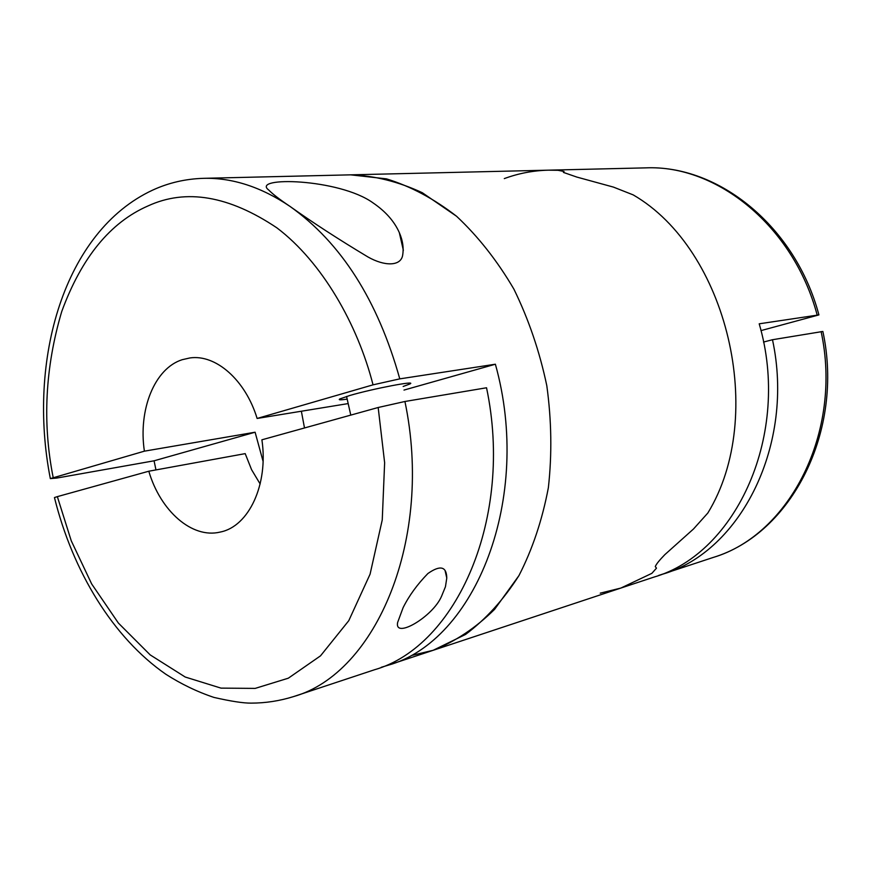 <?xml version="1.0" encoding="UTF-8"?>
<svg xmlns="http://www.w3.org/2000/svg" width="871" height="871" viewBox="0 0 871 871"><rect width="100%" height="100%" fill="white"/><g stroke="black" fill="none" stroke-linecap="round" stroke-linejoin="round"><path stroke-width="1.31" d="M658.509 575.491L713.131 557.473C791.783 533.771 844.337 430.612 822.866 331.459L772.49 339.723L763.508 342.063M600.25 593.162L620.86 588.067L651.878 573.336L656.494 568.142L651.878 573.336L620.86 588.067L653.86 577.125C736.594 553.335 791.347 433.562 759.207 323.805L818.914 314.899L760.971 330.61M263.064 461.292L255.105 432.212L144.39 451.167C138.13 409.784 154.515 368.433 182.191 359.701L189.9 357.948C215.768 354.083 245.437 379.952 257.119 418.461L373.038 384.84L399.778 378.863C377.764 300.234 341.116 242.715 289.847 206.296L289.847 206.296C279.743 199.535 272.721 194.124 268.78 190.063C250.304 176.41 339.037 178.326 372.995 202.856C385.526 211.392 394.302 221.31 399.321 232.622C402.859 240.701 403.926 248.475 402.533 255.922C400.214 266.199 384.623 266.439 367.9 256.934C338.525 239.307 312.515 222.432 289.847 206.296C261.115 186.96 232.35 177.63 203.564 178.326L350.654 174.842L386.452 178.86C410.633 186.285 433.998 198.751 456.556 216.258C478.168 236.498 497.287 260.799 513.901 289.139C528.653 319.319 539.628 351.503 546.803 385.679C551.561 420.279 552.083 454.27 548.371 487.662C542.274 519.943 532.464 549.263 518.942 575.611C503.601 599.694 485.8 619.303 465.539 634.447L433.192 650.289C455.37 641.459 475.849 627.806 494.608 609.33L518.942 575.611C532.464 549.263 542.274 519.943 548.371 487.662C552.083 454.27 551.561 420.279 546.803 385.679C539.628 351.503 528.653 319.319 513.901 289.139C497.287 260.799 478.168 236.498 456.556 216.258L422.283 192.709C398.385 181.636 374.508 175.681 350.654 174.842L548.305 170.172L558.006 170.291L564.049 171.489L563.428 172.414L564.049 171.489L558.006 170.291L548.305 170.172C533.041 170.585 518.376 173.394 504.298 178.599M563.428 172.414L576.733 177.042L613.445 187.102L633.184 194.886L613.445 187.102L576.733 177.042L563.417 172.414M633.184 194.886C727.448 249.356 767.253 415.924 707.84 513.008L693.523 528.969L707.84 513.008C767.253 415.924 727.448 249.356 633.184 194.886M664.845 554.642C659.369 560.26 656.179 564.245 655.275 566.586L656.494 568.142L655.275 566.586C656.19 564.223 659.38 560.249 664.845 554.642L693.523 528.969M663.212 574.022C740.851 551.201 795.103 444.526 772.49 339.723M620.86 588.067L433.192 650.289L411.787 655.406M399.778 378.863L495.381 364.22C532.856 498.288 475.49 641.067 388.15 665.226L381.248 667.295M155.963 469.915L154.069 460.803L56.735 478.07L50.344 478.604L144.39 451.167M301.366 411.232L304.502 427.966M403.164 386.474L409.958 383.948C417.394 380.235 372.679 388.76 349.848 395.478L339.777 398.962C338.1 400.029 340.572 400.083 347.181 399.136M404.928 401.487C433.649 538.724 376.326 673.381 293.549 696.593L374.465 669.766C456.742 646.402 513.934 517.788 486.541 387.769L404.928 401.487L378.177 407.497L261.899 439.801C268.584 484.341 248.877 526.367 220.461 532.007L220.134 532.083C192.012 538.931 160.427 510.939 148.81 471.222L245.197 453.628L251.588 469.698L260.146 483.971M441.597 596.156C432.92 616.853 393.986 639.488 397.655 622.384L403.121 607.631C409.032 595.775 417.285 584.408 427.901 573.521C440.258 564.898 446.551 566.411 446.779 578.05L445.451 586.727L441.597 596.156M410.121 383.839L409.816 383.164M257.119 418.461L348.182 403.578M495.381 364.22L403.992 390.077M255.105 432.212L154.069 460.803M148.81 471.222L57.344 496.633L71.248 540.782L91.673 583.962L118.38 623.059L150.215 654.916L185.218 677.028L220.994 688.123L255.192 688.395L288.323 678.193L320.517 655.841L348.781 620.675L370.077 574.174L382.249 519.911L384.634 462.73L378.177 407.497M57.344 496.633L54.47 497.559M713.131 557.473C789.518 534.903 842.888 432.081 821.103 331.557M817.14 314.932C793.601 226.199 716.779 164.477 645.487 167.874C719.098 164.652 795.648 227.211 818.882 314.779M53.196 477.624C42.32 422.86 45.161 367.497 61.732 311.524C81.526 257.566 110.29 222.366 148.037 205.926C186.024 188.408 228.986 195.725 276.924 227.875C322.03 261.986 357.622 324.306 373.038 384.84M548.305 170.172L645.487 167.874M203.564 178.326C185.545 178.86 168.56 182.79 152.61 190.139C64.029 231.327 27.11 359.984 50.333 478.604M433.192 650.289L388.15 665.226M403.36 250.325L399.321 232.622M409.958 383.948L409.773 383.153M346.571 396.457L350.784 415.108M54.459 497.57C72.761 571.409 112.914 637.528 165.806 674.23C181.179 684.073 197.227 691.803 213.939 697.421C230.978 701.297 243.379 703.202 251.153 703.126C265.459 703.115 279.591 700.948 293.549 696.593M446.779 578.05L445.092 570.647"/></g></svg>

